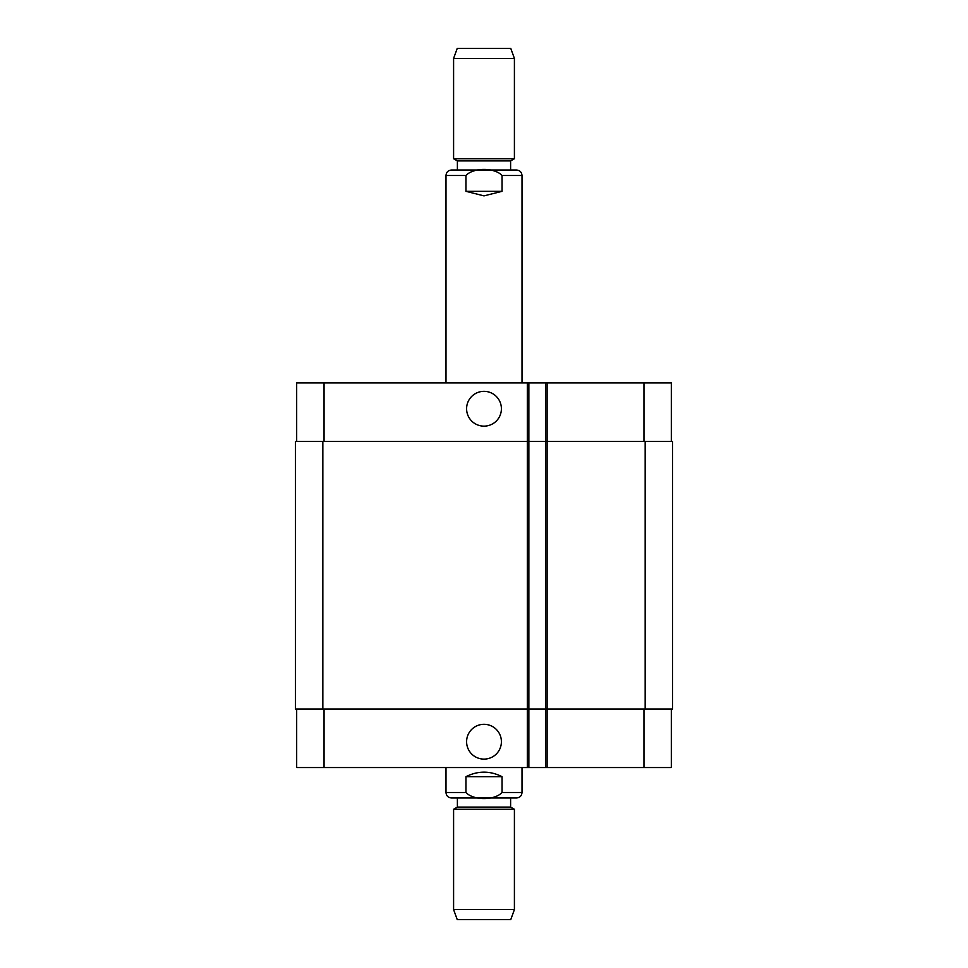 <?xml version="1.0" encoding="UTF-8"?>
<svg xmlns="http://www.w3.org/2000/svg" width="968" height="968" viewBox="0 0 968 968"><rect width="100%" height="100%" fill="white"/><g stroke="black" fill="none" stroke-linecap="round" stroke-linejoin="round"><path stroke-width="1.45" d="M465.947 191.325L465.947 175.511C473.497 167.403 494.503 167.403 502.053 175.511L502.053 191.325L465.947 191.325L484 195.875L502.053 191.325M445.994 382.892L445.994 175.511C446.309 172.183 448.136 170.356 451.463 170.029L516.537 170.029C519.864 170.356 521.691 172.183 522.006 175.511L502.053 175.511M484 170.029L510.608 170.029L510.608 160.906L514.407 158.716L514.407 58.431L453.593 58.431L453.593 158.716L514.407 158.716M457.392 170.029L457.392 160.906L510.608 160.906M453.593 58.431L457.235 48.4L510.765 48.4L514.407 58.431M466.6 408.738A17.4 17.4 0 0 1 492.7 393.673A17.4 17.4 0 0 1 492.7 423.815A17.4 17.4 0 0 1 466.6 408.738M466.6 741.706A17.4 17.4 0 0 1 492.7 726.641A17.4 17.4 0 0 1 492.7 756.782A17.4 17.4 0 0 1 466.6 741.706M502.053 776.675L502.053 792.49C494.503 800.596 473.497 800.596 465.947 792.49L465.947 776.675L502.053 776.675C490.014 770.649 477.986 770.649 465.947 776.675M457.392 807.094L510.608 807.094L510.608 797.971L516.537 797.971L451.463 797.971L457.392 797.971L457.392 807.094L453.593 809.284L453.593 909.569L514.407 909.569L514.407 809.284L453.593 809.284M514.407 909.569L510.765 919.6L457.235 919.6L453.593 909.569M671.32 441.432L671.32 382.892L296.68 382.892L296.68 441.432M671.32 709.024L671.32 767.563L296.68 767.563L296.68 709.024M528.855 767.563L528.855 441.432L295.47 441.432L295.47 709.024L545.577 709.024L545.577 767.563L545.577 709.024L672.53 709.024L672.53 441.432L545.577 441.432L545.577 382.892L545.577 441.432L528.855 441.432L528.855 382.892M545.577 441.432L545.577 709.024M672.53 441.432L672.53 709.024M445.994 175.511L465.947 175.511M465.947 792.49L445.994 792.49C446.309 795.817 448.136 797.644 451.463 797.971M522.006 767.563L522.006 792.49L502.053 792.49M643.95 709.024L643.95 767.563M547.101 382.892L547.101 767.563M527.33 382.892L527.33 767.563M324.05 709.024L324.05 767.563M643.95 441.432L643.95 382.892M324.05 441.432L324.05 382.892M645.16 441.432L645.16 709.024M322.84 441.432L322.84 709.024M522.006 382.892L522.006 175.511M457.392 160.906L453.593 158.716M522.006 792.49C521.691 795.817 519.864 797.644 516.537 797.971M445.994 767.563L445.994 792.49M510.608 807.094L514.407 809.284"/></g></svg>
